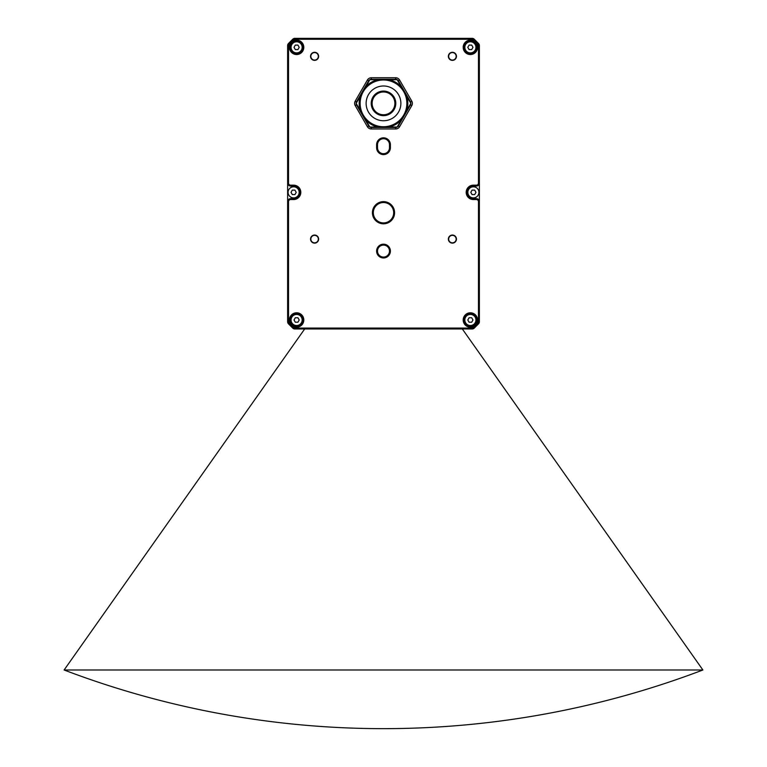 <?xml version="1.0" encoding="UTF-8"?>
<svg xmlns="http://www.w3.org/2000/svg" width="767" height="767" viewBox="0 0 767 767"><rect width="100%" height="100%" fill="white"/><g stroke="black" fill="none" stroke-linecap="round" stroke-linejoin="round"><path stroke-width="1.15" d="M386.146 115.357A12.282 12.282 0 0 1 371.506 106.009A12.282 12.282 0 0 1 380.854 91.369A12.282 12.282 0 0 1 395.494 100.717A12.282 12.282 0 0 1 386.146 115.357M398.035 125.539L401.17 120.093L397.162 127.034L389.157 127.034A24.333 24.333 0 0 0 401.17 120.093L406.826 110.304A24.333 24.333 0 0 0 406.826 96.421L401.17 86.633A24.333 24.333 0 0 0 389.157 79.701L377.843 79.701A24.333 24.333 0 0 0 365.83 86.633L360.174 96.421A24.333 24.333 0 0 0 360.174 110.304L357.038 104.868M357.038 101.867L362.12 93.066M377.843 79.701L369.838 79.701L365.83 86.633L368.965 81.197M401.17 86.633L397.162 79.701L389.157 79.701L395.436 79.701M371.564 79.701L381.726 79.701M406.826 110.304L410.834 103.363L406.826 96.421L409.962 101.867M398.035 81.197L403.116 89.998M409.962 104.868L404.88 113.66M389.157 127.034L371.564 127.034M395.436 127.034L385.274 127.034M368.965 125.539L363.884 116.737M365.83 120.093A24.333 24.333 0 0 0 377.843 127.034L369.838 127.034L356.166 103.363L360.174 96.421M383.5 79.998A23.365 23.365 0 0 1 406.865 103.363A23.365 23.365 0 0 1 383.5 126.737A23.365 23.365 0 0 1 360.135 103.363A23.365 23.365 0 0 1 383.5 79.998A23.365 23.365 0 0 1 406.865 103.363A23.365 23.365 0 0 1 383.5 126.737A23.365 23.365 0 0 1 360.135 103.363A23.365 23.365 0 0 1 383.5 79.998M383.5 91.081A12.282 12.282 0 0 1 395.782 103.363A12.282 12.282 0 0 1 383.5 115.654A12.282 12.282 0 0 1 371.218 103.363A12.282 12.282 0 0 1 383.5 91.081M473.383 197.896A5.542 5.542 0 0 0 478.924 192.354A5.542 5.542 0 0 0 473.383 186.803A5.542 5.542 0 0 0 467.841 192.354A5.542 5.542 0 0 0 473.383 197.896M474.677 190.101L475.981 192.354L474.677 194.597L472.088 194.597L470.785 192.354L472.088 190.101L474.677 190.101M470.382 52.885A5.542 5.542 0 0 0 475.933 47.343A5.542 5.542 0 0 0 470.382 41.792A5.542 5.542 0 0 0 464.84 47.343A5.542 5.542 0 0 0 470.382 52.885M471.686 45.09L472.98 47.343L471.686 49.587L469.088 49.587L467.793 47.343L469.088 45.09L471.686 45.09M296.618 52.885A5.542 5.542 0 0 0 302.16 47.343A5.542 5.542 0 0 0 296.618 41.792A5.542 5.542 0 0 0 291.067 47.343A5.542 5.542 0 0 0 296.618 52.885M297.912 45.09L299.207 47.343L297.912 49.587L295.314 49.587L294.02 47.343L295.314 45.09L297.912 45.09M293.617 197.896A5.542 5.542 0 0 0 299.159 192.354A5.542 5.542 0 0 0 293.617 186.803A5.542 5.542 0 0 0 288.076 192.354A5.542 5.542 0 0 0 293.617 197.896M294.912 190.101L296.215 192.354L294.912 194.597L292.323 194.597L291.019 192.354L292.323 190.101L294.912 190.101M372.12 103.363A11.38 11.38 0 0 0 383.5 114.753A11.38 11.38 0 0 0 394.88 103.363A11.38 11.38 0 0 0 381.046 92.251A11.38 11.38 0 0 0 372.12 103.363M296.618 325.524A5.542 5.542 0 0 0 302.16 319.983A5.542 5.542 0 0 0 296.618 314.441A5.542 5.542 0 0 0 291.067 319.983A5.542 5.542 0 0 0 296.618 325.524M297.912 317.739L299.207 319.983L297.912 322.226L295.314 322.226L294.02 319.983L295.314 317.739L297.912 317.739M470.382 325.524A5.542 5.542 0 0 0 475.933 319.983A5.542 5.542 0 0 0 470.382 314.441A5.542 5.542 0 0 0 464.84 319.983A5.542 5.542 0 0 0 470.382 325.524M471.686 317.739L472.98 319.983L471.686 322.226L469.088 322.226L467.793 319.983L469.088 317.739L471.686 317.739M462.328 328.976L702.888 669.994L64.112 669.994L304.672 328.976M64.112 669.994A898.828 898.828 0 0 0 702.888 669.994M293.617 186.055A6.289 6.289 0 0 1 299.907 192.354A6.289 6.289 0 0 1 293.617 198.643L293.617 199.545A7.191 7.191 0 0 0 300.808 192.354A7.191 7.191 0 0 0 293.617 185.163L293.617 186.055L290.626 186.055A2.991 2.991 0 0 1 287.625 183.064L287.625 321.737L288.526 321.737A2.1 2.1 0 0 0 289.14 323.223L293.377 327.461A2.1 2.1 0 0 0 294.854 328.075L294.854 328.976L472.146 328.976L472.146 328.075A2.1 2.1 0 0 0 473.623 327.461L477.86 323.223A2.1 2.1 0 0 0 478.474 321.737L479.375 321.737A2.991 2.991 0 0 1 478.493 323.856L474.265 328.094A2.991 2.991 0 0 1 472.146 328.976M294.854 328.075L472.146 328.075M288.526 183.064L288.526 45.579L287.625 45.579L287.625 183.064L288.526 183.064A2.1 2.1 0 0 0 290.626 185.163L290.626 186.055M294.854 39.251L472.146 39.251L472.146 38.35L294.854 38.35L294.854 39.251A2.1 2.1 0 0 0 293.377 39.865L289.14 44.102A2.1 2.1 0 0 0 288.526 45.579M477.86 44.102L478.493 43.46A2.991 2.991 0 0 1 479.375 45.579L478.474 45.579A2.1 2.1 0 0 0 477.86 44.102L473.623 39.865A2.1 2.1 0 0 0 472.146 39.251M478.474 45.579L478.474 183.064L479.375 183.064A2.991 2.991 0 0 1 476.374 186.055L473.383 186.055L473.383 185.163L476.374 185.163A2.1 2.1 0 0 0 478.474 183.064M476.374 199.545L476.374 198.643A2.991 2.991 0 0 1 479.375 201.635L478.474 201.635A2.1 2.1 0 0 0 476.374 199.545L473.383 199.545A7.191 7.191 0 0 1 466.192 192.354A7.191 7.191 0 0 1 473.383 185.163M478.474 201.635L478.474 321.737M288.526 321.737L288.526 201.635L287.625 201.635A2.991 2.991 0 0 1 290.626 198.643L290.626 199.545A2.1 2.1 0 0 0 288.526 201.635M293.617 199.545L290.626 199.545M293.617 185.163L290.626 185.163M296.618 327.173A7.191 7.191 0 0 1 289.427 319.983A7.191 7.191 0 0 1 296.618 312.792A7.191 7.191 0 0 1 303.809 319.983A7.191 7.191 0 0 1 296.618 327.173M470.382 327.173A7.191 7.191 0 0 1 463.191 319.983A7.191 7.191 0 0 1 470.382 312.792A7.191 7.191 0 0 1 477.573 319.983A7.191 7.191 0 0 1 470.382 327.173M470.382 54.534A7.191 7.191 0 0 1 463.191 47.343A7.191 7.191 0 0 1 470.382 40.152A7.191 7.191 0 0 1 477.573 47.343A7.191 7.191 0 0 1 470.382 54.534M296.618 54.534A7.191 7.191 0 0 1 289.427 47.343A7.191 7.191 0 0 1 296.618 40.152A7.191 7.191 0 0 1 303.809 47.343A7.191 7.191 0 0 1 296.618 54.534M367.412 79.998A4.497 4.497 0 0 1 371.305 77.745L395.695 77.745A4.497 4.497 0 0 1 399.588 79.998L411.783 101.119A4.497 4.497 0 0 1 411.783 105.616L399.588 126.737A4.497 4.497 0 0 1 395.695 128.981L371.305 128.981A4.497 4.497 0 0 1 367.412 126.737L355.217 105.616A4.497 4.497 0 0 1 355.217 101.119L367.412 79.998L368.706 80.746A2.991 2.991 0 0 1 371.305 79.25L371.305 77.745M314.595 52.281A4.046 4.046 0 0 1 318.631 56.327A4.046 4.046 0 0 1 314.595 60.372A4.046 4.046 0 0 1 310.549 56.327A4.046 4.046 0 0 1 314.595 52.281M452.405 52.281A4.046 4.046 0 0 1 456.451 56.327A4.046 4.046 0 0 1 452.405 60.372A4.046 4.046 0 0 1 448.369 56.327A4.046 4.046 0 0 1 452.405 52.281M452.405 235.047A4.046 4.046 0 0 1 456.451 239.093A4.046 4.046 0 0 1 452.405 243.129A4.046 4.046 0 0 1 448.369 239.093A4.046 4.046 0 0 1 452.405 235.047M314.595 235.047A4.046 4.046 0 0 1 318.631 239.093A4.046 4.046 0 0 1 314.595 243.129A4.046 4.046 0 0 1 310.549 239.093A4.046 4.046 0 0 1 314.595 235.047M383.5 201.635A11.083 11.083 0 0 1 394.583 212.727A11.083 11.083 0 0 1 383.5 223.811A11.083 11.083 0 0 1 372.417 212.727A11.083 11.083 0 0 1 383.5 201.635M383.5 244.184A6.893 6.893 0 0 1 390.393 251.077A6.893 6.893 0 0 1 383.5 257.961A6.893 6.893 0 0 1 376.607 251.077A6.893 6.893 0 0 1 383.5 244.184M376.607 144.714L376.607 147.705A6.893 6.893 0 0 0 383.5 154.598A6.893 6.893 0 0 0 390.393 147.705L390.393 144.714A6.893 6.893 0 0 0 383.5 137.82A6.893 6.893 0 0 0 376.607 144.714L377.508 144.714L377.508 147.705A5.992 5.992 0 0 0 383.5 153.697A5.992 5.992 0 0 1 377.508 147.705L376.607 147.705M293.617 198.643L290.626 198.643M294.854 328.976A2.991 2.991 0 0 1 292.735 328.094L288.507 323.856A2.991 2.991 0 0 1 287.625 321.737M479.375 45.78L479.375 321.737M476.374 198.643L473.383 198.643A6.289 6.289 0 0 1 467.093 192.354A6.289 6.289 0 0 1 473.383 186.055M478.493 43.46L474.265 39.232L473.623 39.865M474.437 39.405L472.146 38.35A2.991 2.991 0 0 1 474.265 39.232L474.399 39.366M293.377 39.865L292.735 39.232A2.991 2.991 0 0 1 294.854 38.35L295.055 38.35M295.113 38.35L292.735 39.232L288.641 43.326M287.625 45.579A2.991 2.991 0 0 1 288.507 43.46L289.14 44.102M470.382 53.632A6.289 6.289 0 0 1 464.093 47.343A6.289 6.289 0 0 1 470.382 41.044A6.289 6.289 0 0 1 476.681 47.343A6.289 6.289 0 0 1 470.382 53.632M470.382 326.272A6.289 6.289 0 0 1 464.093 319.983A6.289 6.289 0 0 1 470.382 313.693A6.289 6.289 0 0 1 476.681 319.983A6.289 6.289 0 0 1 470.382 326.272M296.618 326.272A6.289 6.289 0 0 1 290.319 319.983A6.289 6.289 0 0 1 296.618 313.693A6.289 6.289 0 0 1 302.907 319.983A6.289 6.289 0 0 1 296.618 326.272M296.618 53.632A6.289 6.289 0 0 1 290.319 47.343A6.289 6.289 0 0 1 296.618 41.044A6.289 6.289 0 0 1 302.907 47.343A6.289 6.289 0 0 1 296.618 53.632M395.695 77.745L395.695 79.25L371.305 79.25M395.695 79.25A2.991 2.991 0 0 1 398.294 80.746L410.489 101.867A2.991 2.991 0 0 1 410.489 104.868L398.294 125.989A2.991 2.991 0 0 1 395.695 127.485L371.305 127.485A2.991 2.991 0 0 1 368.706 125.989L367.412 126.737M355.217 105.616L356.511 104.868L368.706 125.989M356.511 104.868A2.991 2.991 0 0 1 356.511 101.867L355.217 101.119M368.706 80.746L356.511 101.867M310.846 56.327A3.749 3.749 0 0 1 314.595 52.578A3.749 3.749 0 0 1 318.334 56.327A3.749 3.749 0 0 1 314.595 60.075A3.749 3.749 0 0 1 310.846 56.327A3.749 3.749 0 0 0 314.595 60.075A3.749 3.749 0 0 0 318.334 56.327M448.666 56.327A3.749 3.749 0 0 1 452.405 52.578A3.749 3.749 0 0 1 456.154 56.327A3.749 3.749 0 0 1 452.405 60.075A3.749 3.749 0 0 1 448.666 56.327A3.749 3.749 0 0 0 452.405 60.075A3.749 3.749 0 0 0 456.154 56.327M448.666 239.093A3.749 3.749 0 0 1 452.405 235.344A3.749 3.749 0 0 1 456.154 239.093A3.749 3.749 0 0 1 452.405 242.832A3.749 3.749 0 0 1 448.666 239.093A3.749 3.749 0 0 0 452.405 242.832A3.749 3.749 0 0 0 456.154 239.093M310.846 239.093A3.749 3.749 0 0 1 314.595 235.344A3.749 3.749 0 0 1 318.334 239.093A3.749 3.749 0 0 1 314.595 242.832A3.749 3.749 0 0 1 310.846 239.093A3.749 3.749 0 0 0 314.595 242.832A3.749 3.749 0 0 0 318.334 239.093M383.5 202.536A10.182 10.182 0 0 1 393.682 212.727A10.182 10.182 0 0 1 383.5 222.909A10.182 10.182 0 0 1 373.318 212.727A10.182 10.182 0 0 1 383.5 202.536M383.5 245.085A5.992 5.992 0 0 1 389.492 251.077A5.992 5.992 0 0 1 383.5 257.07A5.992 5.992 0 0 1 377.508 251.077A5.992 5.992 0 0 1 383.5 245.085M377.508 144.714A5.992 5.992 0 0 1 383.5 138.722A5.992 5.992 0 0 1 389.492 144.714L389.492 147.705A5.992 5.992 0 0 1 383.5 153.697M287.625 45.646L287.625 51.236M288.507 43.46L292.697 39.27M383.5 120.745A17.373 17.373 0 0 0 400.873 103.363A17.373 17.373 0 0 0 383.5 85.99A17.373 17.373 0 0 0 366.127 103.363A17.373 17.373 0 0 0 383.5 120.745M289.14 323.223L288.507 323.856M292.735 328.094L293.377 327.461M473.623 327.461L474.265 328.094M478.493 323.856L477.86 323.223M473.383 199.545L473.383 198.643M476.374 186.055L476.374 185.163M398.294 80.746L399.588 79.998M411.783 101.119L410.489 101.867M410.489 104.868L411.783 105.616M399.588 126.737L398.294 125.989M395.695 127.485L395.695 128.981M371.305 128.981L371.305 127.485M389.492 144.714L390.393 144.714M390.393 147.705L389.492 147.705M287.865 44.409L287.692 44.946M479.164 44.467L478.896 43.959M293.742 38.561L293.234 38.829M473.316 38.59L472.779 38.417"/></g></svg>
